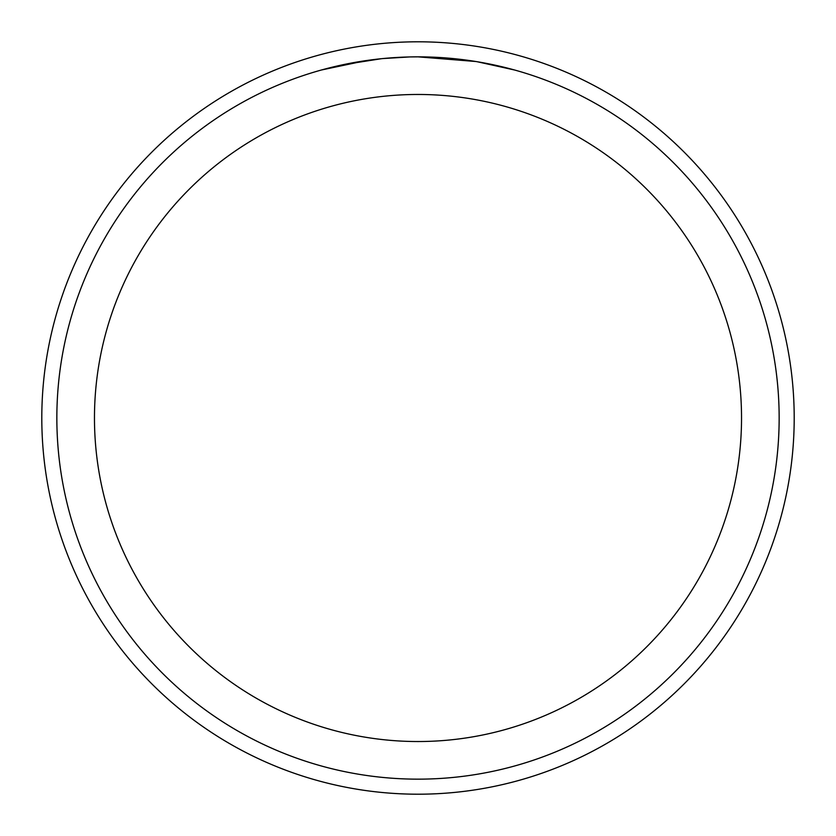 <?xml version="1.0" encoding="UTF-8"?>
<svg xmlns="http://www.w3.org/2000/svg" width="836" height="836" viewBox="0 0 836 836"><rect width="100%" height="100%" fill="white"/><g stroke="black" fill="none" stroke-linecap="round" stroke-linejoin="round"><path stroke-width="1.25" d="M418 41.8A376.2 376.2 0 0 1 794.2 418A376.2 376.2 0 0 1 418 794.2A376.2 376.2 0 0 1 41.8 418A376.2 376.2 0 0 1 418 41.8A376.2 376.2 0 0 1 794.2 418A376.2 376.2 0 0 1 418 794.2A376.2 376.2 0 0 1 41.8 418A376.2 376.2 0 0 1 418 41.8M411.427 56.911L418 56.848A361.152 361.152 0 0 1 779.152 418A361.152 361.152 0 0 1 418 779.152A361.152 361.152 0 0 1 56.848 418A361.152 361.152 0 0 1 418 56.848L475.747 61.498M477.272 61.749L514.558 70.005M418 94.468A323.532 323.532 0 0 1 741.532 418A323.532 323.532 0 0 1 418 741.532A323.532 323.532 0 0 1 94.468 418A323.532 323.532 0 0 1 418 94.468M381.341 58.719L343.23 64.675M394.174 57.632L395.971 57.517M321.442 69.994L366.043 60.61M369.084 60.182L377.381 59.137M386.316 58.238L391.488 57.82M392.815 57.726L394.832 57.59M397.926 57.412L403.36 57.151M409.441 56.952L382.878 58.562"/></g></svg>
